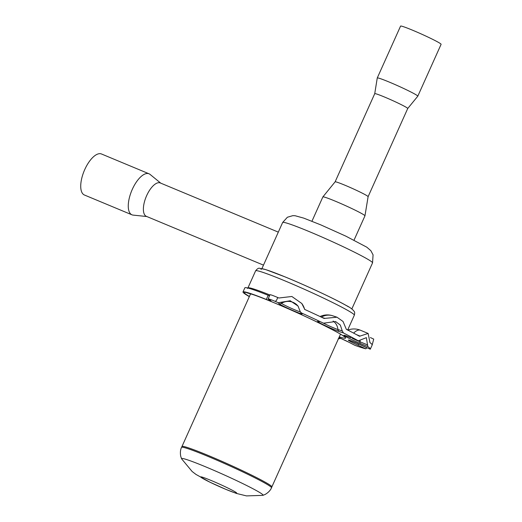<?xml version="1.0" encoding="UTF-8"?>
<svg xmlns="http://www.w3.org/2000/svg" width="522" height="522" viewBox="0 0 522 522"><rect width="100%" height="100%" fill="white"/><g stroke="black" fill="none" stroke-linecap="round" stroke-linejoin="round"><path stroke-width="0.78" d="M278.317 232.127L160.293 182.961A18.087 7.732 112.6 0 0 144.411 201.962A18.087 7.732 112.6 0 0 146.382 216.349L263.486 265.137M160.75 183.15L150.088 174.426A22.218 9.494 112.6 0 0 149.044 173.8A22.218 9.494 112.6 0 0 129.534 197.14A22.218 9.494 112.6 0 0 131.955 214.816A22.218 9.494 112.6 0 0 133.143 215.11L146.839 216.539M149.044 173.8L101.503 153.99A22.218 9.494 112.6 0 0 81.993 177.336A22.218 9.494 112.6 0 0 84.414 195.006L131.955 214.816M354.033 240.146L364.956 215.84A23.072 1.344 -155.8 0 0 364.963 215.821A23.072 1.344 -155.8 0 0 363.168 214.405A23.072 1.344 -155.8 0 0 339.992 203.175A23.072 1.344 -155.8 0 0 322.877 196.905A23.072 1.344 -155.8 0 0 322.87 196.924L311.941 221.23M417.796 96.185A22.218 1.298 -155.8 0 0 416.067 94.802A22.218 1.298 -155.8 0 0 393.601 83.925A22.218 1.298 -155.8 0 0 377.262 77.974L400.576 26.1A22.218 1.298 -155.8 0 1 416.915 32.057A22.218 1.298 -155.8 0 1 439.38 42.934A22.218 1.298 -155.8 0 1 441.103 44.311L417.796 96.185A22.218 1.298 -155.8 0 1 417.783 96.205L407.728 108.504A18.087 1.057 -155.8 0 0 407.734 108.498L368.108 196.67A18.087 1.057 -155.8 0 0 368.108 196.663A18.087 1.057 -155.8 0 0 366.698 195.554A18.087 1.057 -155.8 0 0 348.533 186.752A18.087 1.057 -155.8 0 0 335.117 181.839A18.087 1.057 -155.8 0 0 335.104 181.852M407.734 108.498A18.087 1.057 -155.8 0 0 406.331 107.369A18.087 1.057 -155.8 0 0 388.035 98.521A18.087 1.057 -155.8 0 0 374.737 93.666A18.087 1.057 -155.8 0 0 374.731 93.686M377.262 77.974A22.218 1.298 -155.8 0 0 377.256 77.993L374.731 93.679L335.111 181.845L322.877 196.905M258.416 491.737A44.683 2.61 24.2 0 1 262.925 495.345A44.683 2.61 24.2 0 1 262.873 495.358L246.482 495.9L236.375 493.414L225.765 489.329L209.968 482.211L195.972 474.426L192.142 471.503L181.617 458.845A44.683 2.61 24.2 0 1 181.597 458.792A44.683 2.61 24.2 0 1 211.769 469.428A44.683 2.61 24.2 0 1 258.416 491.737M202.777 478.465A19.705 1.148 24.2 0 1 210.327 480.142A19.705 1.148 24.2 0 1 234.613 491.541A19.705 1.148 24.2 0 1 227.063 489.864A19.705 1.148 24.2 0 1 202.777 478.465M250.606 293.788L181.976 446.493A49.277 2.878 24.2 0 1 181.982 446.486A49.277 2.878 24.2 0 1 216.813 459.106A49.277 2.878 24.2 0 1 266.716 483.046A49.277 2.878 24.2 0 1 268.047 483.829A49.277 2.878 24.2 0 1 271.871 486.882A49.277 2.878 24.2 0 1 271.864 486.896L340.494 334.191M372.069 344.54L372.173 345.003A82.6 4.822 -155.8 0 0 369.974 342.634L368.127 333.441L359.475 336.266A82.6 4.822 -155.8 0 0 346.34 329.343L343.039 321.48L336.984 317.206L324.123 318.453A82.6 4.822 -155.8 0 0 304.802 309.481L304.574 309.344M356.356 334.569L360.108 336.129L359.475 336.266M304.802 309.481L301.794 303.491L291.863 296.483L278.892 298.003A82.6 4.822 -155.8 0 0 277.776 297.527L276.556 300.248L275.335 301.429A11.393 0.666 -155.8 0 0 268.145 298.884A11.393 0.666 -155.8 0 0 269.032 299.595L270.096 300.241A11.393 0.666 24.2 0 1 270.977 300.953A11.393 0.666 24.2 0 1 266.318 299.452L268.178 295.302A11.393 0.666 -155.8 0 0 269.522 295.83M349.029 342.275A2.851 1.997 117.5 0 0 349.166 342.36L338.98 337.564A12.789 0.744 24.2 0 1 349.316 342.425A2.851 1.997 117.5 0 1 349.166 342.36L354.947 345.362A82.6 4.822 -155.8 0 0 365.752 348.807L357.766 345.127A12.789 0.744 24.2 0 1 348.579 340.05A12.789 0.744 24.2 0 1 362.281 345.538L370.268 349.225A82.6 4.822 -155.8 0 0 370.3 349.172A82.6 4.822 -155.8 0 0 367.775 346.543L366.379 337.649L358.34 340.82A82.6 4.822 -155.8 0 0 343.463 332.977L342.295 330.974L340.305 325.062L335.555 321.532L323.496 323.196A82.6 4.822 -155.8 0 0 301.605 313.024L300.391 311.993L297.997 306.009L290.199 300.757L278.324 302.714A82.6 4.822 -155.8 0 0 275.335 301.429M318.844 321.656L319.281 321.8A12.789 0.744 24.2 0 0 323.229 324.691A12.789 0.744 24.2 0 0 339.254 331.581A2.851 2.473 -71.7 0 1 337.923 329.526L342.295 330.974M345.192 335.548L350.901 337.721A2.851 1.22 112.6 0 0 350.973 337.76A2.851 1.22 112.6 0 0 351.045 337.786M367.051 347.743L365.752 348.807M340.664 338.308L338.119 338.961M372.173 345.003L373.719 339.098L370.398 337.564M249.327 296.633A56.963 3.321 24.2 0 1 242.998 291.961A56.963 3.321 24.2 0 1 266.318 299.452M336.984 317.206L332.697 315.784A17.089 14.825 108.3 0 0 321.33 317.135M304.626 309.383A17.089 16.985 -33.9 0 0 302.323 304.274L301.794 303.491M358.738 343.952A12.535 2.101 -65.2 0 0 358.705 344.011L366.986 347.835M333.101 321.056A12.535 10.871 -71.7 0 1 337.923 329.526A10.42 0.607 -155.8 0 1 323.464 323.203M280.973 302.486L281.541 303.328A12.535 12.456 146.1 0 1 298.258 306.427M242.998 291.961L244.864 287.811A56.963 3.321 24.2 0 1 268.178 295.302M268.145 298.884L270.011 294.734A11.393 0.666 24.2 0 1 277.776 297.527M356.643 343.045A10.42 0.607 -155.8 0 0 358.705 344.011A2.851 0.476 -65.2 0 1 357.766 345.127M352.141 338.243A10.42 0.607 -155.8 0 0 359.978 341.76L367.703 344.977M301.605 313.024L302.153 313.839A12.789 0.744 24.2 0 1 291.296 309.846A12.789 0.744 24.2 0 1 278.865 303.53A2.851 2.832 -33.9 0 0 281.541 303.328A10.42 0.607 -155.8 0 0 290.258 307.849A10.42 0.607 -155.8 0 0 300.287 311.823M181.597 458.792L180.795 456.554C179.627 450.806 181.415 447.654 181.552 447.361A49.309 2.878 24.2 0 1 216.317 459.934A49.309 2.878 24.2 0 1 266.35 483.933A49.309 2.878 24.2 0 1 271.505 487.789C271.375 488.083 270.207 491.515 265.13 494.451L262.925 495.345M368.715 259.825A49.277 2.878 -155.8 0 0 318.883 235.703A49.277 2.878 -155.8 0 0 282.65 222.489L287.381 217.243L292.855 215.651L295.171 215.749L303.706 218.111L320.776 224.871L345.825 236.14L366.836 247.206L370.861 250.697L373.073 254.867L372.538 262.892A49.277 2.878 -155.8 0 0 368.715 259.825M247.382 288.425L247.924 287.942A54.118 3.158 24.2 0 1 269.9 294.982M249.399 296.476A55.541 3.243 24.2 0 1 248.602 296A55.541 3.243 24.2 0 1 274.468 302.89A55.541 3.243 24.2 0 1 341.31 334.622A55.541 3.243 24.2 0 1 339.287 336.873M350.145 311.823A54.118 3.158 -155.8 0 0 295.413 285.332A54.118 3.158 -155.8 0 0 255.617 270.82C257.268 268.732 258.612 267.89 259.656 268.295L265.731 269.6L285.005 276.869C305.624 285.286 334.021 298.538 346.008 305.35C350.008 307.334 352.748 309.383 354.229 311.503C354.764 312.032 354.803 313.265 354.34 315.19A54.118 3.158 -155.8 0 0 350.145 311.823M261.228 269.463A50.132 2.923 24.2 0 1 294.395 280.816A50.132 2.923 24.2 0 1 348.448 306.805M343.463 332.977L339.254 331.581M278.865 303.53L278.324 302.714M349.316 342.425L354.947 345.362M367.775 346.543L360.337 343.443A12.789 0.744 24.2 0 1 344.944 336.135A12.789 0.744 24.2 0 1 350.901 337.721M338.908 337.727L340.409 338.51M368.127 333.441L360.526 330.269A17.089 7.301 112.6 0 0 353.622 333.114M321.741 317.33L325.062 318.433M360.154 340.174A12.535 5.357 -67.4 0 1 359.978 341.76A2.851 1.22 -67.4 0 0 360.337 343.443M302.153 313.839A2.851 2.832 146.1 0 1 300.953 312.835L300.398 311.999M349.603 340.298L362.255 345.531A2.851 0.476 114.8 0 1 362.255 345.531A2.851 0.476 114.8 0 1 362.229 345.518M368.108 196.663L364.963 215.821M271.505 487.789L271.871 486.882M181.982 446.486L181.552 447.361M351.835 308.959L372.538 262.892M261.94 268.562L282.65 222.489M247.043 292.855L253.033 294.584C259.917 296.946 269.43 300.718 281.573 305.905C309.017 317.441 342.21 334.211 343.561 336.233M372.193 344.964L370.3 349.172M347.678 330.021L354.34 315.19M247.924 287.942L255.617 270.82M362.255 345.531L370.255 349.225M360.526 330.269A17.089 17.089 0 0 0 347.815 330.1M332.697 315.784A17.089 17.089 0 0 0 320.051 316.534M304.646 309.396A17.089 17.089 0 0 0 302.323 304.274"/></g></svg>
